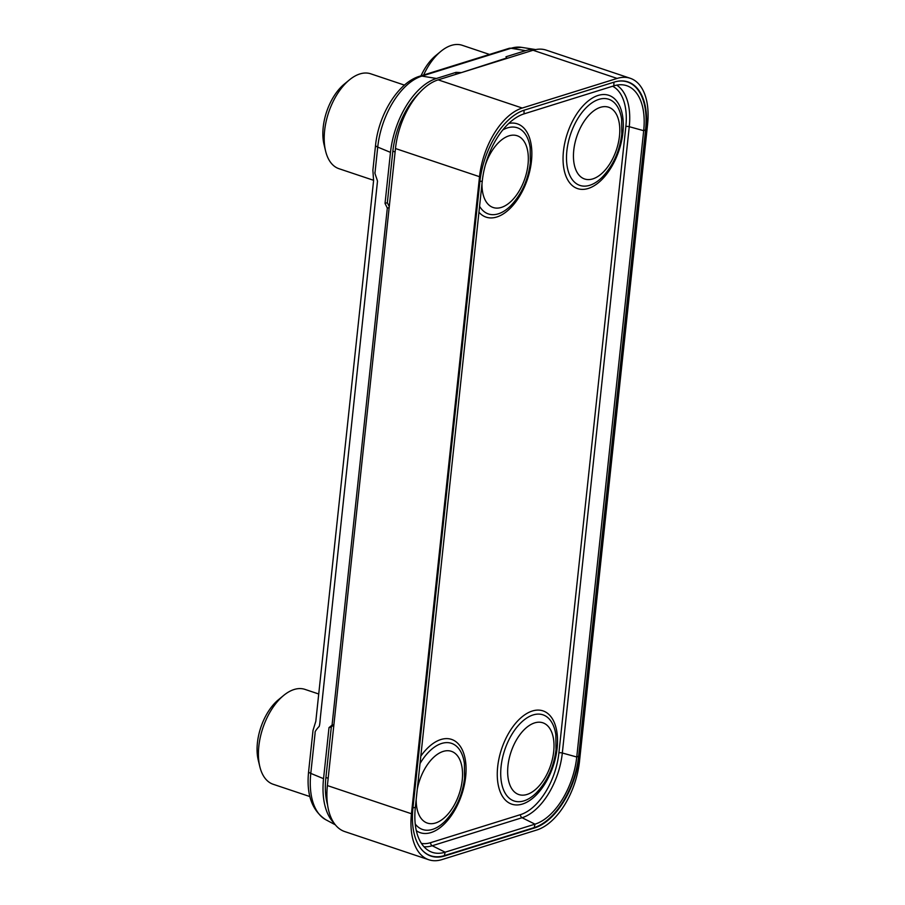 <?xml version="1.0" encoding="UTF-8"?>
<svg xmlns="http://www.w3.org/2000/svg" width="905" height="905" viewBox="0 0 905 905"><rect width="100%" height="100%" fill="white"/><g stroke="black" fill="none" stroke-linecap="round" stroke-linejoin="round"><path stroke-width="1.36" d="M630.242 78.283L546.179 50.114A60.556 33.44 108.5 0 0 533.056 50.261L438.167 79.855A60.556 33.44 108.5 0 0 395.474 148.533L327.395 785.574A60.556 33.44 108.5 0 0 344.726 831.571L428.789 859.75A60.556 33.44 108.5 0 0 441.912 859.603L536.801 829.998A60.556 33.44 108.5 0 0 579.494 761.331L647.584 124.29A60.556 33.44 108.5 0 0 630.242 78.283A60.556 33.44 108.5 0 0 617.12 78.43L522.23 108.034A60.556 33.44 108.5 0 0 479.526 176.701L411.447 813.753A60.556 33.44 108.5 0 0 428.789 859.75M444.728 855.949L534.584 827.928A63.203 34.91 108.5 0 0 579.155 756.252L646.091 129.935A63.203 34.91 108.5 0 0 625.072 81.19A63.203 34.91 108.5 0 0 614.291 82.084L524.436 110.105A63.203 34.91 108.5 0 0 479.865 181.792L412.94 808.097A63.203 34.91 108.5 0 0 428.257 854.931A63.203 34.91 108.5 0 0 444.728 855.949L444.174 855.678M535.658 49.594A65.16 35.985 108.5 0 0 525.601 50.657L505.974 56.777L506.732 57.988L461.346 72.626M461.403 72.615L456.063 72.343L455.849 74.346M419.954 92.265A61.336 33.881 108.5 0 0 392.793 151.655L387.34 202.709L385.032 203.421L387.317 208.105L332.056 725.154L329.001 727.62L323.549 778.673A65.16 35.985 108.5 0 0 333.968 822.996M456.063 72.343L436.436 78.475A65.16 35.985 108.5 0 0 390.485 152.368L385.032 203.421M323.549 778.673L310.788 773.402A7.568 2.342 6.1 0 1 308.628 771.467C306.218 794.454 311.931 810.541 325.755 819.704A62.615 34.582 -71.5 0 1 310.788 773.402L315.132 732.767C314.714 731.987 315.935 730.007 318.764 726.839C319.375 726.862 319.872 724.17 320.234 718.751L377.487 181.272C377.317 179.778 374.184 172.074 375.021 172.617L377.724 147.096A62.615 34.582 -71.5 0 1 421.888 76.088L511.054 48.27A62.615 34.582 -71.5 0 1 521.484 47.343L535.703 49.583M387.34 202.709L389.263 206.645M389.161 207.528L387.317 208.105L389.15 207.72M327.553 804.805A61.336 33.881 108.5 0 1 325.857 777.961L331.321 726.907L333.877 724.826M331.321 726.907L329.001 727.62M333.888 724.758L332.056 725.154M616.803 81.427A62.977 34.786 -71.5 0 1 624.631 81.28A62.977 34.786 -71.5 0 1 645.57 129.856L578.634 756.161A62.977 34.786 -71.5 0 1 534.222 827.589L534.991 824.161L445.136 852.193A59.221 32.704 -71.5 0 1 429.694 851.232A59.221 32.704 -71.5 0 1 415.338 807.351L482.275 181.034A59.221 32.704 -71.5 0 1 524.04 113.872L613.895 85.839A59.221 32.704 -71.5 0 1 623.998 85.013A59.221 32.704 -71.5 0 1 643.693 130.693L576.757 756.999A59.221 32.704 -71.5 0 1 534.991 824.161L522.072 817.724L432.217 845.745A57.072 31.517 -71.5 0 1 423.959 846.741M534.222 827.589L444.366 855.61A62.977 34.786 -71.5 0 1 427.952 854.592A62.977 34.786 -71.5 0 1 421.809 849.761M309.895 796.57L273.152 784.262A50.035 27.636 -71.5 0 1 259.792 766.535A50.035 27.636 -71.5 0 1 258.83 746.252A50.035 27.636 -71.5 0 1 283.616 695.47A50.035 27.636 -71.5 0 1 304.962 689.384L318.73 693.999M259.792 766.535L258.23 760.042A42.467 23.451 -71.5 0 1 257.416 742.813A42.467 23.451 -71.5 0 1 278.457 699.723L283.616 695.47M421.017 75.816A42.467 23.451 -71.5 0 1 435.69 55.624L440.848 51.37A50.035 27.636 -71.5 0 1 462.195 45.284L489.526 54.447M423.642 75.002A50.035 27.636 -71.5 0 1 440.848 51.37M373.618 180.31L338.945 168.692A50.035 27.636 -71.5 0 1 325.574 150.965A50.035 27.636 -71.5 0 1 324.612 130.682A50.035 27.636 -71.5 0 1 349.398 79.9A50.035 27.636 -71.5 0 1 370.745 73.814L404.467 85.115M325.574 150.965L324.024 144.472A42.467 23.451 -71.5 0 1 323.209 127.243A42.467 23.451 -71.5 0 1 344.239 84.142L349.398 79.9M395.1 152.017L392.849 151.112M328.164 778.334L325.913 777.418M327.395 785.574L411.447 813.753M395.474 148.533L479.526 176.701M438.167 79.855L522.23 108.034M533.056 50.261L617.12 78.43M308.628 771.467L313.017 730.38L315.811 721.308L373.584 180.661L372.883 170.185L375.564 145.162C378.595 114.833 397.94 82.638 419.705 76.224A7.568 5.86 72.7 0 1 421.888 76.088L436.436 78.475M419.705 76.224L508.87 48.406A7.568 5.86 72.7 0 1 511.054 48.27L525.601 50.657M375.564 145.162A7.568 2.342 6.1 0 0 377.724 147.096L390.485 152.368M612.64 86.235A54.436 30.069 -71.5 0 1 625.841 126.576L558.905 752.881A54.436 30.069 -71.5 0 1 520.522 814.624L430.656 842.657A54.436 30.069 -71.5 0 1 421.425 843.426M563.453 151.226A49.198 27.173 108.5 0 0 588.205 188.478A49.198 27.173 108.5 0 0 622.9 132.684A49.198 27.173 108.5 0 0 598.148 95.432A49.198 27.173 108.5 0 0 563.453 151.226M478.937 212.234A49.198 27.173 108.5 0 0 509.877 208.636A49.198 27.173 108.5 0 0 531.45 161.214A49.198 27.173 108.5 0 0 508.791 123.419M557.118 748.254A49.198 27.173 108.5 0 0 532.366 711.002A49.198 27.173 108.5 0 0 497.671 766.795A49.198 27.173 108.5 0 0 522.423 804.047A49.198 27.173 108.5 0 0 557.118 748.254M416.311 830.677A49.198 27.173 108.5 0 0 446.21 822.012A49.198 27.173 108.5 0 0 465.656 776.784A49.198 27.173 108.5 0 0 453.088 740.007A49.198 27.173 108.5 0 0 420.814 756.128M558.905 752.881A2.647 0.815 -173.9 0 1 562.322 753.005A57.072 31.517 -71.5 0 1 522.072 817.724A2.647 2.048 -107.3 0 1 520.522 814.624M625.841 126.576A2.647 0.815 -173.9 0 1 629.258 126.689L562.322 753.005L576.757 756.999L578.634 756.161M616.701 85.138A57.072 31.517 -71.5 0 1 629.258 126.689L643.693 130.693L645.57 129.856M430.656 842.657A2.647 2.048 -107.3 0 0 432.217 845.745L445.136 852.193L444.366 855.61M412.963 807.86L415.338 807.351M613.884 82.208L613.895 85.839M524.029 110.24L524.04 113.872M479.899 181.554L482.275 181.034M602.097 177.323A45.431 25.091 -71.5 0 1 566.869 150.897A45.431 25.091 108.5 0 1 593.895 101.62A45.431 25.091 108.5 0 1 621.611 119.109L621.792 134.178C619.631 151.44 613.07 165.819 602.097 177.323M619.484 135.976A37.84 20.906 108.5 0 0 600.445 107.322A37.84 20.906 108.5 0 0 573.759 150.241A37.84 20.906 -71.5 0 0 592.798 178.896A37.84 20.906 -71.5 0 0 619.484 135.976M479.571 206.295A45.431 25.091 108.5 0 0 510.646 205.854C521.608 194.349 528.169 179.971 530.341 162.696L530.16 147.628A45.431 25.091 -71.5 0 0 502.807 129.924M485.408 164.801A37.84 20.906 -71.5 0 1 513.293 135.139A37.84 20.906 -71.5 0 1 528.022 164.506A37.84 20.906 108.5 0 1 502.942 206.838A37.84 20.906 108.5 0 1 481.992 183.692M555.828 734.679A45.431 25.091 108.5 0 0 528.101 717.19A45.431 25.091 108.5 0 0 501.087 766.467A45.431 25.091 -71.5 0 0 536.314 792.893C547.276 781.388 553.849 767.01 556.009 749.747L555.828 734.679M553.702 751.546A37.84 20.906 -71.5 0 1 527.004 794.466A37.84 20.906 -71.5 0 1 507.965 765.811A37.84 20.906 108.5 0 1 534.663 722.891A37.84 20.906 108.5 0 1 553.702 751.546M420.01 763.594A45.431 25.091 -71.5 0 1 464.367 763.198L464.559 778.277C462.387 795.54 455.826 809.918 444.853 821.423A45.431 25.091 108.5 0 1 415.225 824.003M416.198 799.273A37.84 20.906 108.5 0 0 437.16 822.407A37.84 20.906 108.5 0 0 462.24 780.076A37.84 20.906 -71.5 0 0 444.796 751.003A37.84 20.906 -71.5 0 0 417.273 789.262M508.87 48.406L521.484 47.343M325.755 819.704L335.303 824.806M426.097 853.63L427.952 854.592M622.561 80.93L624.631 81.28"/></g></svg>

